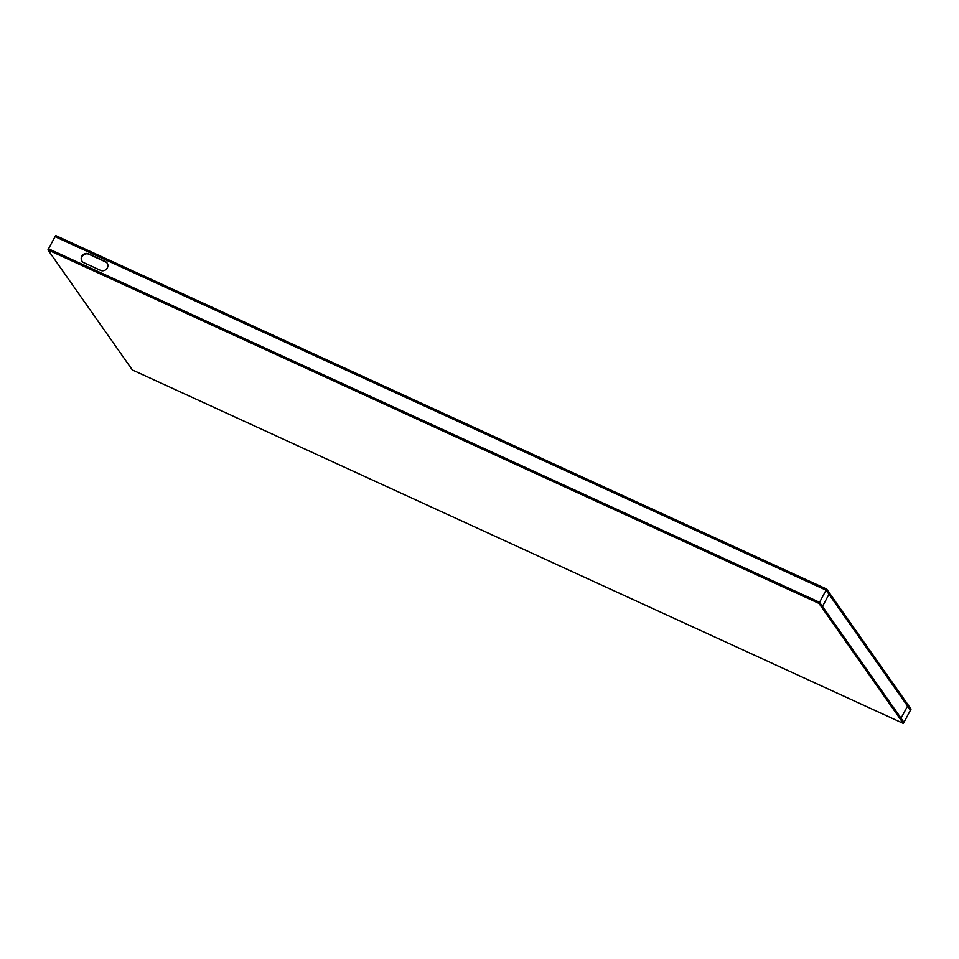 <?xml version="1.0" encoding="UTF-8"?>
<svg xmlns="http://www.w3.org/2000/svg" width="959" height="959" viewBox="0 0 959 959"><rect width="100%" height="100%" fill="white"/><g stroke="black" fill="none" stroke-linecap="round" stroke-linejoin="round"><path stroke-width="1.44" d="M822.474 606.436L828.984 594.292L907.55 706.076L901.04 718.219L903.941 722.355L910.463 710.199L907.55 706.076L901.04 718.219L822.474 606.436L828.984 594.292L826.083 590.169L819.561 602.312L822.474 606.436M100.563 270.354L83.793 262.67A5.095 4.723 144.9 0 1 82.51 255.214A5.095 4.723 144.9 0 1 88.528 253.835L105.298 261.519A5.095 4.723 144.9 0 1 106.593 268.964A5.095 4.723 144.9 0 1 100.563 270.354M82.138 261.363A5.095 4.723 144.9 0 1 88.803 254.219L105.574 261.903A5.095 4.723 144.9 0 1 107.228 263.21M818.974 603.415L47.95 249.903L132.33 369.934L903.354 723.458L818.974 603.415L819.561 602.312L48.537 248.801L55.059 236.645L826.083 590.169L55.059 236.645L55.646 235.542L826.67 589.066L911.05 709.097L910.463 710.199L826.083 590.169L826.67 589.066M903.354 723.458L903.941 722.355L819.561 602.312L48.537 248.801L47.95 249.903"/></g></svg>
